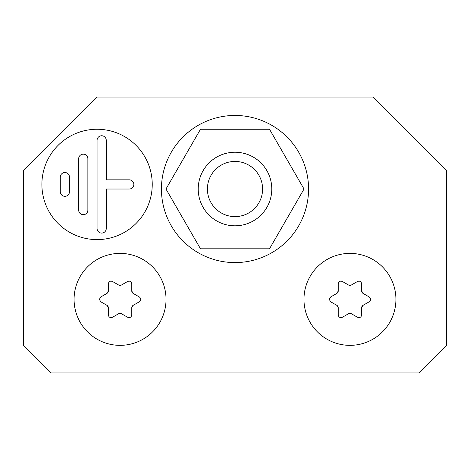 <?xml version="1.0" encoding="UTF-8"?>
<svg xmlns="http://www.w3.org/2000/svg" width="470" height="470" viewBox="0 0 470 470"><rect width="100%" height="100%" fill="white"/><g stroke="black" fill="none" stroke-linecap="round" stroke-linejoin="round"><path stroke-width="0.7" d="M23.5 345.35L51.089 372.933L418.911 372.933L446.5 345.35L446.5 170.628L372.933 97.067L97.067 97.067L23.5 170.628L23.5 345.35M198.217 189.022A36.783 36.783 0 0 1 235 152.239A36.783 36.783 0 0 1 271.783 189.022A36.783 36.783 0 0 1 235 225.806A36.783 36.783 0 0 1 198.217 189.022M207.411 189.022A27.589 27.589 0 0 1 235 161.433A27.589 27.589 0 0 1 262.589 189.022A27.589 27.589 0 0 1 235 216.611A27.589 27.589 0 0 1 207.411 189.022M83.272 214.702A4.6 4.6 0 0 0 87.872 210.108L87.872 158.743A4.6 4.6 0 0 0 83.272 154.142A4.6 4.6 0 0 0 78.672 158.743L78.672 210.108A4.6 4.6 0 0 0 83.272 214.702M64.878 196.313A4.6 4.6 0 0 0 69.478 191.713L69.478 177.131A4.6 4.6 0 0 0 64.878 172.537A4.6 4.6 0 0 0 60.283 177.131L60.283 191.713A4.6 4.6 0 0 0 64.878 196.313M101.661 233.096A4.6 4.6 0 0 0 106.261 228.496L106.261 189.022L129.25 189.022A4.6 4.6 0 0 0 133.85 184.422A4.6 4.6 0 0 0 129.25 179.828L106.261 179.828L106.261 140.348A4.6 4.6 0 0 0 101.661 135.754A4.6 4.6 0 0 0 97.067 140.348L97.067 228.496A4.6 4.6 0 0 0 101.661 233.096M97.067 239.6A55.172 55.172 0 0 0 152.239 184.422A55.172 55.172 0 0 0 97.067 129.25A55.172 55.172 0 0 0 41.889 184.422A55.172 55.172 0 0 0 97.067 239.6M99.364 299.372L100.745 296.981L106.948 293.397L108.329 291.006L108.329 283.839C108.805 281.477 110.186 280.684 112.465 281.454L118.675 285.037L120.056 285.402L121.436 285.037L127.64 281.454C129.926 280.684 131.3 281.477 131.776 283.839L131.776 291.006L133.157 293.397L139.367 296.981C141.17 298.573 141.17 300.166 139.367 301.758L133.157 305.341L131.776 307.732L131.776 314.9C131.306 317.262 129.926 318.055 127.64 317.285L121.436 313.702L120.056 313.337L118.675 313.702L112.465 317.285C110.186 318.055 108.805 317.262 108.329 314.9L108.329 307.732L106.948 305.341L100.745 301.758L99.364 299.372M120.056 345.35A45.978 45.978 0 0 0 166.033 299.372A45.978 45.978 0 0 0 120.056 253.389A45.978 45.978 0 0 0 74.078 299.372A45.978 45.978 0 0 0 120.056 345.35M106.948 305.341A2.761 2.761 0 0 1 108.329 307.732M118.675 313.702A2.761 2.761 0 0 1 121.436 313.702M131.776 307.732A2.761 2.761 0 0 1 133.157 305.341M133.157 293.397A2.761 2.761 0 0 1 131.776 291.006M121.436 285.037A2.761 2.761 0 0 1 118.675 285.037M108.329 291.006A2.761 2.761 0 0 1 106.948 293.397M329.253 299.372L330.633 296.981L336.843 293.397L338.224 291.006L338.224 283.839C338.694 281.477 340.074 280.684 342.36 281.454L348.564 285.037L349.944 285.402L351.325 285.037L357.535 281.454C359.814 280.684 361.195 281.477 361.671 283.839L361.671 291.006L363.052 293.397L369.255 296.981C371.065 298.573 371.065 300.166 369.255 301.758L363.052 305.341L361.671 307.732L361.671 314.9C361.195 317.262 359.814 318.055 357.535 317.285L351.325 313.702L349.944 313.337L348.564 313.702L342.36 317.285C340.074 318.055 338.7 317.262 338.224 314.9L338.224 307.732L336.843 305.341L330.633 301.758L329.253 299.372M349.944 345.35A45.978 45.978 0 0 0 395.922 299.372A45.978 45.978 0 0 0 349.944 253.389A45.978 45.978 0 0 0 303.967 299.372A45.978 45.978 0 0 0 349.944 345.35M336.843 305.341A2.761 2.761 0 0 1 338.224 307.732M348.564 313.702A2.761 2.761 0 0 1 351.325 313.702M361.671 307.732A2.761 2.761 0 0 1 363.052 305.341M363.052 293.397A2.761 2.761 0 0 1 361.671 291.006M351.325 285.037A2.761 2.761 0 0 1 348.564 285.037M338.224 291.006A2.761 2.761 0 0 1 336.843 293.397M165.981 189.022L200.49 129.25L269.51 129.25L304.02 189.022L269.51 248.795L200.49 248.795L165.981 189.022M308.567 189.022A73.567 73.567 0 0 1 235 262.589A73.567 73.567 0 0 1 161.433 189.022A73.567 73.567 0 0 1 235 115.456A73.567 73.567 0 0 1 308.567 189.022"/></g></svg>
